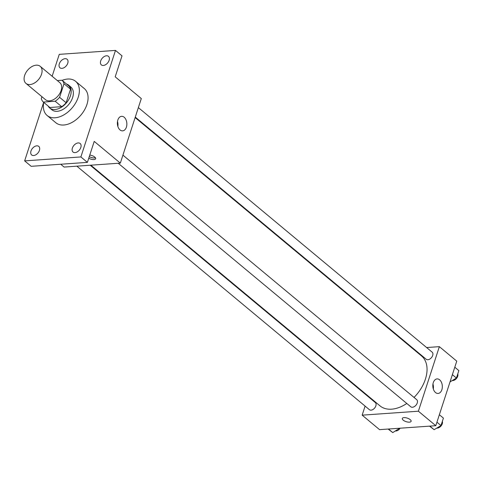 <?xml version="1.0" encoding="UTF-8"?>
<svg xmlns="http://www.w3.org/2000/svg" width="483" height="483" viewBox="0 0 483 483"><rect width="100%" height="100%" fill="white"/><g stroke="black" fill="none" stroke-linecap="round" stroke-linejoin="round"><path stroke-width="0.72" d="M29.934 84.549A11.121 7.179 129.8 0 1 25.967 83.408A11.121 7.179 129.8 0 1 27.561 70.27A11.121 7.179 129.8 0 1 40.198 66.316A11.121 7.179 129.8 0 1 40.337 76.942A11.121 7.179 129.8 0 1 29.934 84.549M40.198 66.316L59.777 82.617A11.121 7.179 129.8 0 1 59.916 93.243A11.121 7.179 129.8 0 1 49.514 100.844A11.121 7.179 129.8 0 1 45.547 99.709L25.967 83.408M61.987 80.256L68.514 85.69A14.351 9.268 129.8 0 1 70.536 89.162L66.117 102.746L59.59 97.312L64.01 83.728A14.351 9.268 129.8 0 0 61.987 80.256L57.332 80.583M41.93 96.697L41.315 98.598A14.351 9.268 129.8 0 0 43.337 102.064L55.171 101.237A14.351 9.268 129.8 0 0 59.59 97.312M43.337 102.064L49.864 107.498L61.697 106.671L55.171 101.237M66.117 102.746A14.351 9.268 129.8 0 1 61.697 106.671M48.155 106.079A14.828 9.569 -50.2 0 0 49.707 107.987A14.828 9.569 -50.2 0 0 66.545 102.716A14.828 9.569 -50.2 0 0 68.671 85.201A14.828 9.569 -50.2 0 0 66.515 84.024M68.671 85.201L70.85 87.012A14.828 9.569 129.8 0 1 71.031 101.176A14.828 9.569 129.8 0 1 57.169 111.313A14.828 9.569 129.8 0 1 51.88 109.798L49.707 107.987M70.536 89.162L64.01 83.728M62.114 80.359A22.236 14.357 129.8 0 1 75.59 81.313A22.236 14.357 129.8 0 1 75.867 102.565A22.236 14.357 129.8 0 1 55.074 117.774A22.236 14.357 129.8 0 1 47.135 115.497A22.236 14.357 129.8 0 1 43.754 102.414M75.59 81.313L84.296 88.558A22.236 14.357 129.8 0 1 84.573 109.81A22.236 14.357 129.8 0 1 63.774 125.019A22.236 14.357 129.8 0 1 55.841 122.742L47.135 115.497M109.134 60.327A5.561 3.586 129.8 0 1 105.596 64.704A5.561 3.586 129.8 0 1 101.364 64.891A5.561 3.586 129.8 0 1 102.161 58.322A5.561 3.586 129.8 0 1 108.476 56.348A5.561 3.586 129.8 0 1 109.134 60.327M80.818 147.478A5.561 3.586 129.8 0 1 77.28 151.861A5.561 3.586 129.8 0 1 73.042 152.048A5.561 3.586 129.8 0 1 73.845 145.48A5.561 3.586 129.8 0 1 80.16 143.499A5.561 3.586 129.8 0 1 80.818 147.478M39.431 150.382A5.561 3.586 129.8 0 1 35.893 154.765A5.561 3.586 129.8 0 1 31.661 154.952A5.561 3.586 129.8 0 1 32.458 148.378A5.561 3.586 129.8 0 1 38.773 146.403A5.561 3.586 129.8 0 1 39.431 150.382M67.753 63.225A5.561 3.586 129.8 0 1 64.209 67.608A5.561 3.586 129.8 0 1 59.977 67.795A5.561 3.586 129.8 0 1 60.773 61.226A5.561 3.586 129.8 0 1 67.089 59.246A5.561 3.586 129.8 0 1 67.753 63.225M43.663 102.342L24.645 160.881L80.878 156.939L115.485 50.413L59.258 54.356L52.14 76.26M60.707 164.244L64.1 167.064L120.327 163.121L94.221 141.386L87.405 162.373L31.172 166.315L24.645 160.881M87.405 162.373L80.878 156.939M120.327 163.121L141.302 98.562L115.196 76.827L122.012 55.847L115.485 50.413M120.05 129.945A7.287 4.733 -94 0 1 117.435 121.915A7.287 4.733 -94 0 1 121.601 116.325A7.287 4.733 -94 0 1 126.836 123.268A7.287 4.733 -94 0 1 122.622 130.869A7.287 4.733 -94 0 1 120.05 129.945M89.772 155.079A4.631 1.86 18 0 1 95.652 158.738A4.631 1.86 18 0 1 93.962 159.571A4.631 1.86 18 0 1 88.745 158.243M95.423 157.766A4.631 1.86 18 0 1 94.493 157.941A4.631 1.86 18 0 1 89.27 156.613M117.496 121.444A7.287 4.733 -94 0 1 117.846 126.371M406.795 403.468A32.47 20.962 129.8 0 1 391.574 409.186A32.47 20.962 129.8 0 1 379.988 405.859L90.846 165.186M135.131 117.562L421.532 355.953A32.47 20.962 129.8 0 1 414.04 397.443M118.22 163.266L410.767 406.777A4.631 2.989 -50.2 0 0 416.032 405.128A4.631 2.989 -50.2 0 0 416.696 399.652L122.924 155.128M90.194 165.234L375.309 402.556A4.631 2.989 129.8 0 1 375.369 406.982A4.631 2.989 129.8 0 1 371.035 410.152A4.631 2.989 129.8 0 1 369.386 409.675L76.839 166.17M138.361 107.612L432.134 352.137A4.631 2.989 129.8 0 1 432.194 356.563A4.631 2.989 129.8 0 1 427.86 359.732A4.631 2.989 129.8 0 1 426.205 359.261L135.282 117.097M368.33 396.157L368.179 396.615M365.094 406.106L362.153 415.157L418.387 411.214L439.361 346.655L426.622 347.549M413.267 348.485L412.615 348.533M439.361 346.655L456.767 361.145L435.793 425.704L379.56 429.647L362.153 415.157M435.793 425.704L418.387 411.214M435.515 392.528A7.287 4.733 -94 0 1 432.895 384.498A7.287 4.733 -94 0 1 437.067 378.907A7.287 4.733 -94 0 1 442.301 385.851A7.287 4.733 -94 0 1 438.087 393.452A7.287 4.733 -94 0 1 435.515 392.528M411.111 421.321A4.631 1.86 18 0 1 409.427 422.148A4.631 1.86 18 0 1 404.494 420.977A4.631 1.86 18 0 1 402.303 418.459A4.631 1.86 18 0 1 407.284 418.115A4.631 1.86 18 0 1 411.111 421.321A4.631 1.86 18 0 1 409.427 422.154A4.631 1.86 18 0 1 404.494 420.977A4.631 1.86 18 0 1 402.303 418.453M432.961 384.027A7.287 4.733 -94 0 1 433.305 388.954M429.496 426.145L434.157 429.683L440.991 425.559L443.412 418.109L439.355 414.734M434.157 429.683L429.87 426.115M440.991 425.559L436.934 422.184M442.343 421.399A4.631 2.989 129.8 0 1 441.323 425.608A4.631 2.989 129.8 0 1 437.441 428.077A4.631 2.989 129.8 0 1 436.855 428.059M450.023 381.908L456.429 378.044L458.85 370.594L454.793 367.213M456.429 378.044L452.372 374.669M457.781 373.878A4.631 2.989 129.8 0 1 456.761 378.092A4.631 2.989 129.8 0 1 452.879 380.556A4.631 2.989 129.8 0 1 452.293 380.538M388.109 429.043L392.77 432.587L399.676 428.234M392.77 432.587L388.483 429.019M400.147 428.204A4.631 2.989 129.8 0 1 396.054 430.975A4.631 2.989 129.8 0 1 395.468 430.957"/></g></svg>
